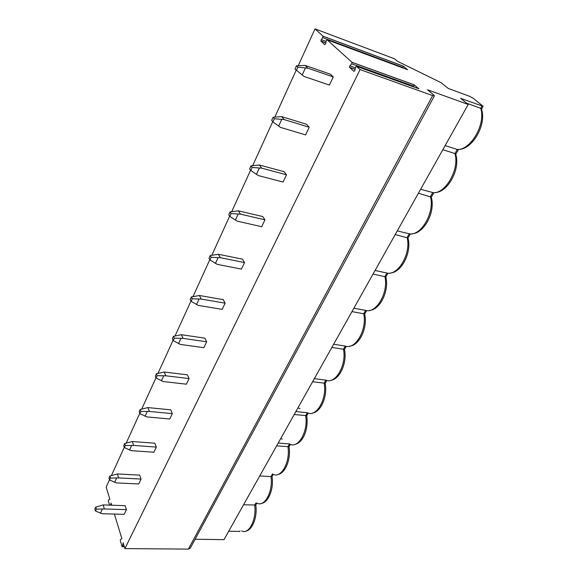 <?xml version="1.0" encoding="UTF-8"?>
<svg xmlns="http://www.w3.org/2000/svg" width="578" height="578" viewBox="0 0 578 578"><rect width="100%" height="100%" fill="white"/><g stroke="black" fill="none" stroke-linecap="round" stroke-linejoin="round"><path stroke-width="0.87" d="M407.483 69.656L403.336 66.145L402.714 67.886M315.01 28.9L323.196 36.313L320.855 41.016L324.814 44.665L325.681 43.726L326.216 40.742L327.076 39.795L352.009 62.308L351.727 63.876L349.842 65.798L349.502 67.279L353.946 71.383L354.899 70.422L355.47 67.265L356.431 66.297L360.051 69.57L432.64 95.601L434.403 95.832L433.782 95.002L427.503 89.763L468.216 104.481L460.594 98.354L483.114 106.301L473.368 98.39L469.423 96.244L448.282 88.456L441.13 82.705L397.462 61.275L394.406 58.746L315.01 28.9L298.262 65.646M418.674 88.709L414.151 84.793L413.328 86.787M360.051 69.57L124.906 548.609L188.399 549.1L190.328 548.132L434.403 95.832M114.379 514.066L121.893 538.718L120.484 539.455L120.289 540.589L122.081 546.528L122.558 546.289L123.157 542.858L124.906 548.609M110.636 505.172L111.012 503.012L111.684 505.208M109.502 479.733L106.157 487.073L109.856 499.211L108.534 500.028L108.346 501.119L109.56 505.136M296.153 70.278L274.825 117.059M272.729 121.655L252.68 165.648M250.599 170.207L231.713 211.635M229.654 216.15L211.844 255.223M209.8 259.703L192.98 296.601M190.964 301.037L175.055 335.934M173.053 340.319L157.989 373.359M156.009 377.709L141.733 409.022M139.775 413.321L126.228 443.044M124.292 447.293L111.424 475.528M104.343 508.943L96.331 509.139L95.753 507.116L94.879 509.03L95.457 511.053L102.147 513.712L124.183 514.348L126.423 509.651L125.151 505.678L103.159 504.919L104.343 508.943L126.423 509.651M118.678 477.912L110.514 478.042L109.885 476.041L108.982 478.042L109.603 480.043L116.38 482.89L138.706 483.974L141.046 479.068L139.681 475.138L117.392 473.931L118.678 477.912L141.046 479.068M133.67 445.443L125.347 445.501L124.675 443.536L123.721 445.624L124.393 447.596L131.264 450.659L153.885 452.22L156.335 447.09L154.875 443.218L132.29 441.527L133.67 445.443L156.335 447.09M149.37 411.449L140.888 411.428L140.165 409.491L139.168 411.68L139.89 413.624L146.848 416.904L169.766 418.992L172.338 413.624L170.763 409.816L147.881 407.591L149.37 411.449L172.338 413.624M165.828 375.801L157.18 375.7L156.4 373.8L155.352 376.097L156.132 377.998L163.184 381.531L186.405 384.189L189.1 378.561L187.409 374.826L164.224 372.03L165.828 375.801L189.1 378.561M183.103 338.39L174.289 338.188L173.436 336.345L172.338 338.759L173.183 340.608L180.329 344.409L203.853 347.696L206.678 341.786L204.865 338.144L181.376 334.713L183.103 338.39L206.678 341.786M201.26 299.079L192.257 298.775L191.347 296.976L190.191 299.52L191.101 301.319L198.333 305.401L222.169 309.375L225.138 303.168L223.187 299.628L199.396 295.502L201.26 299.079L225.138 303.168M220.355 257.716L211.172 257.297L210.19 255.563L208.976 258.236L209.951 259.97L217.285 264.37L241.423 269.102L244.545 262.571L242.442 259.154L218.347 254.262L220.355 257.716L244.545 262.571M240.484 214.135L231.106 213.585L230.037 211.924L228.758 214.741L229.82 216.41L237.24 221.15L261.69 226.713L264.977 219.835L262.708 216.548L238.309 210.826L240.484 214.135L264.977 219.835M261.711 168.155L252.138 167.468L250.982 165.886L249.631 168.863L250.78 170.452L258.294 175.56L283.039 182.041L286.515 174.787L284.065 171.659L259.363 165.005L261.711 168.155L286.515 174.787M284.145 119.574L274.362 118.736L273.112 117.247L271.682 120.39L272.924 121.886L280.525 127.406L305.581 134.898L309.244 127.232L306.607 124.277L281.602 116.612L284.145 119.574L309.244 127.232M307.886 68.168L297.88 67.149L296.528 65.769L295.011 69.1L304.057 76.462L329.402 85.067L333.275 76.961L330.428 74.208L305.133 65.415L307.886 68.168L333.275 76.961M468.216 104.481L223.982 539.65L195.126 539.245M466.533 103.13L481.322 108.563C487.16 124.133 472.58 149.42 458.867 149.355M445.154 145.577L457.249 149.485L458.361 149.42M243.555 504.782L255.779 504.999C257.564 516.783 252.615 530.149 245.607 531.218M256.885 503.055L255.779 504.999M280.764 438.485L282.245 439.114M297.966 407.822L300.025 408.682M273.278 474.314L272.05 476.46L270.966 476.597L259.739 475.947M290.366 444.345L289.007 446.715L276.609 445.884M308.19 413.082L306.694 415.683L294.216 414.505M326.808 380.425L325.161 383.265L312.611 381.733M346.273 346.287L344.51 349.379L331.844 347.472M364.653 313.955L351.973 311.607M385.808 276.876L373.063 274.023M375.05 270.482L387.05 273.047M407.989 237.992L395.186 234.61M397.274 230.889L409.737 233.888M431.275 197.17L418.414 193.211M420.611 189.302L433.478 192.727M481.503 109.112L481.322 108.563M455.746 154.268L454.929 153.553L442.842 149.688M228.722 531.211L239.74 531.428L240.058 530.864M278.199 443.051L289.542 443.976L287.945 446.78C290.532 462.313 280.655 479.437 272.628 473.982M295.878 411.558L307.323 412.75L305.661 415.676C308.479 431.383 298.017 449.316 289.542 443.976M314.345 378.648L325.898 380.136L324.157 383.2C327.206 398.957 316.267 417.706 307.323 412.75M333.658 344.242L345.312 346.049L343.491 349.249C346.786 365.058 335.341 384.673 325.898 380.136M353.866 308.226L365.621 310.379L363.714 313.731C367.283 329.568 355.297 350.116 345.312 346.049M95.753 507.116L103.159 504.919M100.428 513.271L102.263 509.276M95.457 511.053L96.331 509.139M109.885 476.041L117.392 473.931M114.639 482.399L116.561 478.216M109.603 480.043L110.514 478.042M124.675 443.536L132.29 441.527M129.501 450.103L131.517 445.732M124.393 447.596L125.347 445.501M140.165 409.491L147.881 407.591M145.071 416.283L147.18 411.702M139.89 413.624L140.888 411.428M156.4 373.8L164.224 372.03M161.392 380.837L163.603 376.032M156.132 377.998L157.18 375.7M173.436 336.345L181.376 334.713M178.515 343.635L180.842 338.585M173.183 340.608L174.289 338.188M191.347 296.976L199.396 295.502M196.513 304.548L198.955 299.238M191.101 301.319L192.257 298.775M210.19 255.563L218.347 254.262M215.442 263.424L218.014 257.839M209.951 259.97L211.172 257.297M230.037 211.924L238.309 210.826M235.391 220.102L238.1 214.214M229.82 216.41L231.106 213.585M250.982 165.886L259.363 165.005M256.43 174.404L259.291 168.184M250.78 170.452L252.138 167.468M273.112 117.247L281.602 116.612M278.654 126.127L281.681 119.552M272.924 121.886L274.362 118.736M296.528 65.769L305.133 65.415M302.171 75.039L305.372 68.081M296.362 70.487L297.88 67.149M403.336 66.145L323.145 36.241M418.877 88.781L356.431 66.297M414.151 84.793L352.009 62.308M407.656 69.721L327.076 39.795M351.727 63.876L413.877 86.281M349.56 67.359L355.094 69.338M349.842 65.798L355.376 67.785M432.64 95.601L188.399 549.1M365.621 310.379C376.191 313.926 388.756 292.389 384.897 276.53L386.899 273.018C398.09 275.995 411.283 253.388 407.114 237.522L409.21 233.844C421.073 236.192 434.945 212.422 430.429 196.578L432.633 192.712C445.226 194.36 459.821 169.354 454.929 153.553L457.249 149.485C470.637 150.359 486.011 124.003 480.723 108.267L481.936 106.128M241.611 530.9C248.75 535.04 256.733 519.658 254.681 505.201L255.931 502.99M272.462 473.974L270.966 476.597C273.271 491.575 264.413 507.78 256.834 503.026M122.558 546.289L124.205 546.304M322.878 37.722L403.083 67.539M321.173 39.607L326.093 41.428M320.906 41.081L325.826 42.895M414.224 84.872L352.074 62.395M355.109 69.288L349.502 67.279M364.718 313.948L366.64 310.567M385.873 276.84L387.975 273.148M408.054 237.941L410.351 233.909M431.333 197.112L433.847 192.705M481.532 109.069L483.114 106.301M455.796 154.21L458.542 149.399M124.349 546.766L122.334 546.745M272.05 476.46C274.015 488.497 268.669 502.427 261.299 503.489M289.007 446.715C291.168 459.011 285.38 473.57 277.606 474.617M306.694 415.683C308.681 428.009 303.782 442.726 294.563 444.533M325.161 383.265C327.805 396.14 320.92 412.172 312.214 413.154M344.459 349.379C347.392 362.572 339.842 379.479 330.602 380.403M364.646 313.919C367.911 327.444 359.588 345.333 349.755 346.186M385.786 276.761C389.428 290.655 380.208 309.656 369.725 310.408M407.938 237.796C412.02 252.08 401.761 272.339 390.562 272.961M431.195 196.874C435.776 211.57 424.303 233.274 412.324 233.729M455.623 153.849C460.789 168.978 447.885 192.344 435.068 192.575M403.393 66.21L323.196 36.313M325.833 42.851L320.855 41.016"/></g></svg>
